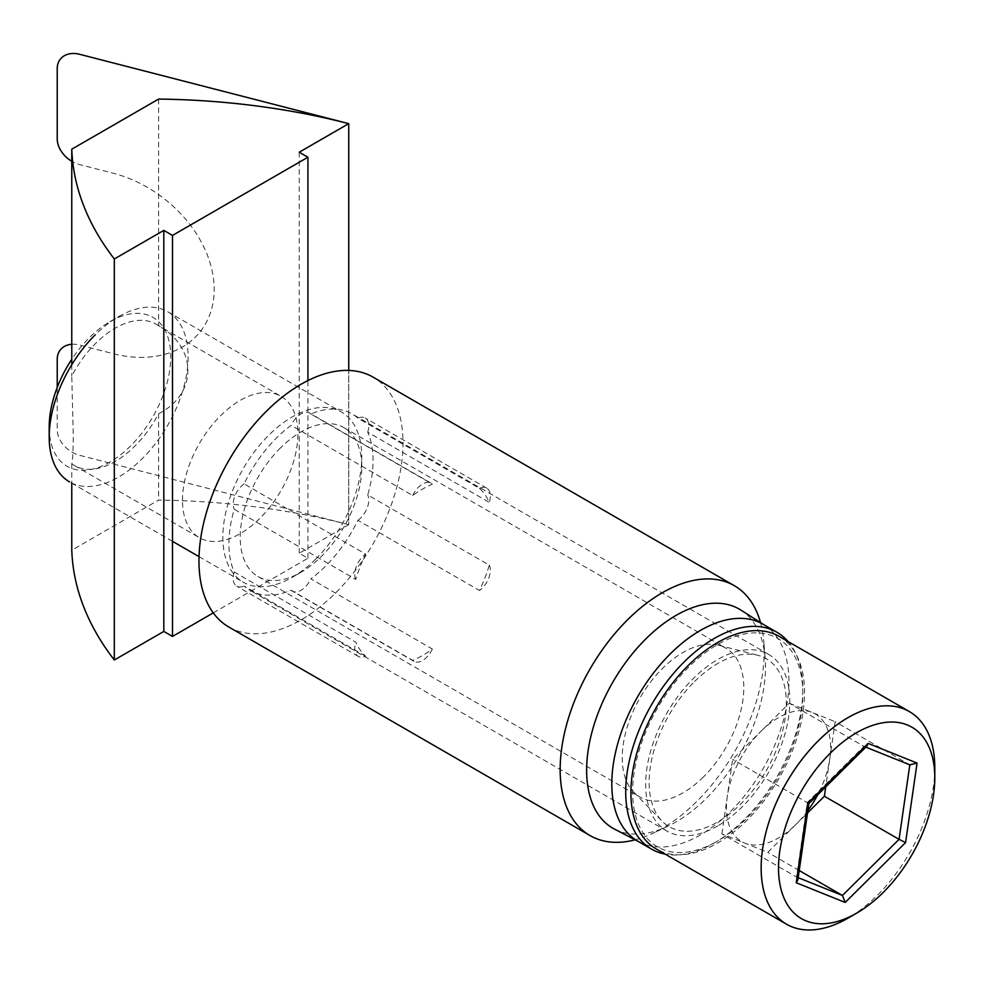 <?xml version="1.0" encoding="UTF-8"?>
<svg xmlns="http://www.w3.org/2000/svg" width="984" height="984" viewBox="0 0 984 984"><rect width="100%" height="100%" fill="white"/><g stroke="black" fill="none" stroke-linecap="round" stroke-linejoin="round"><path stroke-width="0.74" stroke-dasharray="4.92 3.69" d="M365.63 656.18L244.081 586.009A101.918 58.843 120 0 0 250.034 590.363A101.918 58.843 120 0 0 291.153 590.216L412.702 660.387A101.918 58.843 120 0 0 422.542 655.492A101.918 58.843 120 0 0 432.382 649.034L310.821 578.85A101.918 58.843 120 0 0 357.893 520.302L479.442 590.474A101.918 58.843 120 0 0 489.282 565.123L367.733 494.94A101.918 58.843 120 0 0 367.733 432.185L489.282 502.369A101.918 58.843 120 0 0 479.442 488.372L357.893 418.188A101.918 58.843 120 0 0 351.94 413.846A101.918 58.843 120 0 0 310.821 413.981L432.382 484.165A101.918 58.843 120 0 0 412.702 495.53L291.153 425.346A101.918 58.843 120 0 0 244.081 483.894L365.63 554.078A101.918 58.843 120 0 0 355.802 579.428L234.241 509.257A101.918 58.843 120 0 0 234.241 572.011L355.802 642.195A101.918 58.843 120 0 0 365.63 656.18A17.195 9.926 -60 0 1 358.299 656.389A17.195 9.926 -60 0 1 355.802 642.195M234.241 572.011A17.195 9.926 120 0 0 236.75 586.206A17.195 9.926 120 0 0 244.081 586.009M760.546 622.614A144.279 83.296 -60 0 1 763.781 641.396A144.279 83.296 -60 0 1 764.187 651.728A144.279 83.296 -60 0 1 653.019 833.239A144.279 83.296 -60 0 1 635.135 839.832M228.854 627.042A144.279 83.296 120 0 0 340.034 588.395A144.279 83.296 120 0 0 403.009 443.206A144.279 83.296 120 0 0 373.121 377.155M740.878 610.08A126.469 73.013 -60 0 1 765.134 657.964A126.469 73.013 -60 0 1 765.49 667.017A126.469 73.013 -60 0 1 668.05 826.13A126.469 73.013 -60 0 1 614.447 829.069M762.994 624.225A125.239 72.312 -60 0 1 764.556 625.172A125.239 72.312 -60 0 1 788.934 681.555A125.239 72.312 -60 0 1 735.294 806.499A125.239 72.312 -60 0 1 639.354 842.021A125.239 72.312 -60 0 1 637.755 841.148M717.742 825.92A101.918 58.843 -60 0 1 666.783 830.976A101.918 58.843 -60 0 1 651.162 749.304A101.918 58.843 -60 0 1 717.742 659.501A101.918 58.843 -60 0 1 768.701 654.446A101.918 58.843 -60 0 1 784.322 736.118A101.918 58.843 -60 0 1 717.742 825.92M788 641.494A125.239 72.312 -60 0 1 802.833 689.575A125.239 72.312 -60 0 1 714.273 842.968A125.239 72.312 -60 0 1 665.221 854.161M714.273 842.968L717.742 840.963A120.331 69.47 120 0 0 802.833 693.585A120.331 69.47 120 0 0 717.742 644.459A120.331 69.47 120 0 0 632.65 791.837A120.331 69.47 120 0 0 717.742 840.963M412.702 495.53A17.195 9.926 -60 0 1 431.14 483.206A17.195 9.926 -60 0 1 432.382 484.165M310.821 413.981A17.195 9.926 120 0 0 309.579 413.022A17.195 9.926 120 0 0 291.153 425.346M489.282 565.123A17.195 9.926 -60 0 1 479.442 590.474M357.893 520.302A17.195 9.926 120 0 0 367.733 494.94M244.081 483.894A17.195 9.926 120 0 0 234.241 509.257M291.153 590.216A17.195 9.926 120 0 0 292.396 591.175A17.195 9.926 120 0 0 310.821 578.85M367.733 432.185A17.195 9.926 120 0 0 365.224 417.991A17.195 9.926 120 0 0 357.893 418.188M355.802 579.428A17.195 9.926 -60 0 1 365.63 554.078M479.442 488.372A17.195 9.926 -60 0 1 486.772 488.175A17.195 9.926 -60 0 1 489.282 502.369M432.382 649.034A17.195 9.926 -60 0 1 413.944 661.359A17.195 9.926 -60 0 1 412.702 660.387M703.486 776.905A85.952 49.618 -60 0 1 640.031 797.089A85.952 49.618 -60 0 1 633.745 792.194A85.952 49.618 -60 0 1 662.527 668.407A85.952 49.618 -60 0 1 718.603 645.221A85.952 49.618 -60 0 1 725.983 648.222A85.952 49.618 -60 0 1 703.486 776.905M280.514 447.855A85.952 49.618 120 0 0 258.017 576.538A85.952 49.618 120 0 0 300.993 572.282A85.952 49.618 120 0 0 321.473 556.354A85.952 49.618 120 0 0 361.768 467.006A85.952 49.618 120 0 0 343.969 427.659A85.952 49.618 120 0 0 280.514 447.855M694.63 681.481A96.998 56.002 -60 0 1 757.901 655.319A96.998 56.002 -60 0 1 785.65 714.63A96.998 56.002 -60 0 1 740.854 803.94A96.998 56.002 -60 0 1 662.146 821.197A96.998 56.002 -60 0 1 694.63 681.481M315.716 559.084A98.228 56.715 120 0 0 361.768 456.982A98.228 56.715 120 0 0 341.423 412.013A98.228 56.715 120 0 0 268.903 435.088A98.228 56.715 120 0 0 243.196 582.159A98.228 56.715 120 0 0 292.31 577.288A98.228 56.715 120 0 0 315.716 559.084M172.495 541.335L69.544 481.902A98.228 56.715 120 0 0 142.065 458.827A98.228 56.715 120 0 0 167.772 311.768A98.228 56.715 120 0 0 118.658 316.627A98.228 56.715 120 0 0 95.251 334.831M934.8 767.778A122.791 70.897 -60 0 1 877.236 895.403A122.791 70.897 -60 0 1 847.974 918.158M779.131 636.377A122.791 70.897 -60 0 1 747.004 820.213A122.791 70.897 -60 0 1 656.353 849.044M49.2 426.908A85.952 49.618 120 0 0 130.454 446.072A85.952 49.618 120 0 0 169.863 345.249A85.952 49.618 120 0 0 109.974 321.645A85.952 49.618 120 0 0 89.495 337.573A85.952 49.618 120 0 0 71.77 359.295M721.887 833.903L732.649 759.353L760.964 731.296A73.677 42.533 -60 0 0 727.262 796.622A73.677 42.533 120 0 0 729.476 826.388A73.677 42.533 120 0 0 744.814 843.128A73.677 42.533 -60 0 0 796.068 824.297L767.754 852.353L721.887 833.903L796.548 877.015L807.311 802.464L863.952 746.352L909.819 764.839L835.158 721.69L829.77 758.971A73.677 42.533 -60 0 1 817.692 794.838M866.966 746.032L863.952 746.352L789.279 703.252L760.964 731.296A73.677 42.533 -60 0 1 812.218 712.465A73.677 42.533 -60 0 1 829.77 758.971L825.748 786.856M807.876 810.545A73.677 42.533 -60 0 1 796.068 824.297L807.52 812.956M808.885 803.547L732.649 759.353M797.876 879.831L796.548 877.015L798.184 877.666M799.217 870.52L767.754 852.353M789.279 703.252L835.158 721.69M213.27 612.897L307.93 558.248L299.247 553.229L348.742 524.657L348.742 370.427L348.742 524.657L79.642 455.309A24.563 18.315 37.7 0 1 57.22 429.479L57.22 387.45M71.77 344.277A24.563 18.315 37.7 0 1 79.642 345.04L113.283 353.699A110.503 82.398 -142.3 0 0 214.192 289.481A110.503 82.398 -142.3 0 0 113.283 173.245L79.642 164.574A24.563 18.315 37.7 0 1 71.77 161.278M73.32 437.29C72.988 454.337 72.472 463.169 71.77 463.796A81.61 47.121 120 0 0 74.378 465.506A81.61 47.121 120 0 0 158.596 413.674C197.612 394.313 197.612 347.303 158.596 325.852A81.61 47.121 120 0 0 155.989 324.142A81.61 47.121 120 0 0 71.77 375.986L73.32 437.29M182.495 500.327A81.61 47.121 -60 0 1 218.128 418.2A81.61 47.121 -60 0 1 281.018 396.331A81.61 47.121 -60 0 1 297.918 433.686A81.61 47.121 -60 0 1 262.298 515.825A81.61 47.121 -60 0 1 199.408 537.694A81.61 47.121 -60 0 1 182.495 500.327M158.596 99.076L158.596 325.852M348.742 524.657A491.151 283.564 0 0 0 158.596 500.093L71.77 550.228M158.596 413.674L158.596 500.093M71.77 364.72L71.77 375.986M71.77 463.796L71.77 483.193M299.247 152.213L299.247 553.229M307.93 558.248L307.93 380.562M358.299 656.389L236.75 586.206M765.134 657.964L763.781 641.396M668.05 826.13L653.019 833.239M764.556 625.172L763.793 624.68M639.354 842.021L638.542 841.603M768.701 654.446L351.94 413.846M666.783 830.976L250.034 590.363M431.14 483.206L309.579 413.022M802.833 693.585L802.833 689.575M486.772 488.175L365.224 417.991M413.944 661.359L292.396 591.175M258.017 576.538L640.031 797.089M343.969 427.659L725.983 648.222M633.745 792.194L662.146 821.197M718.603 645.221L757.901 655.319M361.768 467.006L361.768 456.982M300.993 572.282L292.31 577.288M199.039 556.661L243.196 582.159M167.772 311.768L341.423 412.013M109.974 321.645L118.658 316.627M865.834 747.151L864.358 746.548M74.378 465.506L199.408 537.694M155.989 324.142L281.018 396.331"/><path stroke-width="1.48" d="M635.135 839.832A144.279 83.296 -60 0 1 590.043 835.576A144.279 83.296 -60 0 1 560.154 769.525A144.279 83.296 -60 0 1 623.13 624.336A144.279 83.296 -60 0 1 734.31 585.677A144.279 83.296 -60 0 1 760.546 622.614M734.31 585.677L373.121 377.155A144.279 83.296 120 0 0 261.953 415.802A144.279 83.296 120 0 0 198.965 561.003A144.279 83.296 120 0 0 228.854 627.042L590.043 835.576M638.542 841.603L614.447 829.069A126.469 73.013 -60 0 1 586.636 770.275A126.469 73.013 -60 0 1 642.884 641.912A126.469 73.013 -60 0 1 740.878 610.08L763.793 624.68M665.221 854.161A125.239 72.312 -60 0 1 651.642 849.167L637.755 841.148A125.239 72.312 -60 0 1 611.814 783.817A125.239 72.312 -60 0 1 666.488 657.779A125.239 72.312 -60 0 1 762.994 624.225L776.893 632.245A125.239 72.312 -60 0 1 788 641.494M651.642 849.167A125.239 72.312 -60 0 1 632.454 748.812A125.239 72.312 -60 0 1 714.273 638.444A125.239 72.312 -60 0 1 776.893 632.245M95.251 334.831A98.228 56.715 120 0 0 49.2 436.933A98.228 56.715 120 0 0 69.544 481.902M856.658 913.14L847.974 918.158A122.791 70.897 -60 0 1 786.585 924.234A122.791 70.897 -60 0 1 818.713 740.399A122.791 70.897 -60 0 1 909.364 711.567A122.791 70.897 -60 0 1 934.8 767.778L934.8 777.803A110.503 63.8 -60 0 1 882.992 892.66A110.503 63.8 -60 0 1 856.658 913.14A110.503 63.8 -60 0 1 779.672 882.796A110.503 63.8 -60 0 1 830.324 753.166A110.503 63.8 -60 0 1 934.8 777.803M786.585 924.234L656.353 849.044A122.791 70.897 -60 0 1 688.48 665.209A122.791 70.897 -60 0 1 779.131 636.377L909.364 711.567M71.77 359.295A85.952 49.618 120 0 0 49.2 426.908L49.2 436.933M817.692 794.838A73.677 42.533 -60 0 1 807.876 810.545M868.134 743.387L917.063 763.067L905.587 842.587L899.056 839.352L842.427 895.465L845.182 902.439L796.253 882.759L797.876 879.831L808.885 803.559L807.729 803.239L868.134 743.387L866.966 746.032L808.873 803.571M917.063 763.067L909.819 764.802L899.056 839.352L824.395 796.253L807.52 812.956M798.184 877.666L842.427 895.465L799.217 870.52M825.748 786.856L824.395 796.253M71.77 161.278A24.563 18.315 37.7 0 1 57.22 138.744L57.22 68.56A24.563 18.315 37.7 0 1 79.642 54.292L348.742 123.64L348.742 370.427L348.742 123.64L299.247 152.213L307.93 157.219L172.495 235.422L163.811 230.404L163.811 631.433L172.495 636.439L213.27 612.897M57.22 387.45L57.22 359.308A24.563 18.315 37.7 0 1 71.77 344.277M163.811 230.404L114.316 258.976A491.151 283.564 180 0 1 71.77 149.199L158.596 99.076A491.151 283.564 180 0 1 348.742 123.64M71.77 149.199L71.77 364.72M71.77 483.193L71.77 550.228A491.151 283.564 0 0 0 114.316 660.006L163.811 631.433M172.495 235.422L172.495 636.439M114.316 258.976L114.316 660.006M307.93 380.562L307.93 157.219M905.587 842.587L845.182 902.439M796.253 882.759L807.729 803.239M172.495 541.335L199.039 556.661M910.249 765.011L865.834 747.151"/></g></svg>
